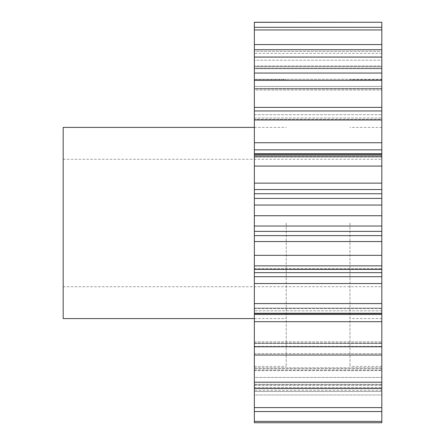 <?xml version="1.0" encoding="UTF-8"?>
<svg xmlns="http://www.w3.org/2000/svg" width="445" height="445" viewBox="0 0 445 445"><rect width="100%" height="100%" fill="white"/><g stroke="black" fill="none" stroke-linecap="round" stroke-linejoin="round"><path stroke-width="0.33" stroke-dasharray="2.23 1.67" d="M286.23 222.989L286.23 366.38L286.23 222.989M254.362 222.989L254.362 366.38L254.362 222.989M381.821 222.989L381.821 366.38L381.821 222.989M349.954 222.989L349.954 366.38L349.954 222.989M63.179 318.581L63.179 127.398M254.362 411.542L381.821 411.542L381.821 384.28L381.821 421.409L254.362 421.409L254.362 385.537L254.362 391.494L381.821 391.494L254.362 391.494L254.362 411.542L254.362 367.809L254.362 388.485L254.362 377.438L381.821 377.438L381.821 368.543L381.821 407.598L254.362 407.598M381.821 388.485L254.362 388.485L254.362 367.809L254.362 377.438L381.821 377.438L381.821 388.485L381.821 369.945L381.821 388.485L381.821 382.194L254.362 382.194L254.362 341.882L254.362 355.027L254.362 353.68L381.821 353.68L381.821 343.462L381.821 382.194M381.821 355.027L254.362 355.027L254.362 341.882L254.362 353.68L381.821 353.68L381.821 355.027L381.821 343.028L381.821 355.027L381.821 346.783L254.362 346.783L254.362 321.707L381.821 321.707L381.821 314.426L254.362 314.426L254.362 321.707M254.362 283.532L381.821 283.532L381.821 276.712L254.362 276.712L254.362 314.426M254.362 241.552L381.821 241.552L381.821 235.628L254.362 235.628L254.362 276.712M254.362 189.548L381.821 189.548L381.821 183.123L254.362 183.123L254.362 235.628M254.362 149.837L381.821 149.837L381.821 142.728L254.362 142.728L254.362 183.123M381.821 142.728L381.821 107.379L254.362 107.379L254.362 142.728M381.821 86.408L381.821 73.047L381.821 88.438L381.821 73.047L254.362 73.047L254.362 90.046L254.362 73.047L254.362 88.438L381.821 88.438L381.821 86.408L381.821 90.046L381.821 88.438L254.362 88.438L254.362 90.046L381.821 90.046L254.362 90.046L254.362 88.922L381.821 88.922L254.362 88.922L254.362 86.408L381.821 86.408L254.362 86.408L254.362 79.293L381.821 79.293L381.821 86.408M381.821 66.678L381.821 44.567L381.821 65.96L381.821 44.567L254.362 44.567L254.362 68.68L254.362 44.567L254.362 65.96L381.821 65.96L381.821 68.68L381.821 65.96L254.362 65.96L254.362 68.68L381.821 68.68L254.362 68.68L254.362 68.252L381.821 68.252L254.362 68.252L254.362 66.678L381.821 66.678L254.362 66.678L254.362 60.231L381.821 60.231L381.821 66.678M254.362 49.723L381.821 49.723L381.821 79.293L254.362 79.293L254.362 44.567M254.362 29.954L381.821 29.954L381.821 60.231L254.362 60.231L254.362 27.295L254.362 57.361L254.362 27.295L254.362 53.35L381.821 53.35L381.821 27.295L381.821 57.361L381.821 53.35L254.362 53.35L254.362 57.361L381.821 57.361L254.362 57.361L381.821 57.305L254.362 57.305L254.362 56.771L381.821 56.771L381.821 27.295L254.362 27.295M381.821 421.409L381.821 390.259L381.821 422.75L254.362 422.75L254.362 394.96L254.362 421.409M254.362 394.96L254.362 390.259L254.362 394.96L381.821 394.96L254.362 394.96M254.362 22.322L254.362 51.403L381.821 51.403L381.821 22.322L254.362 22.25M254.362 51.403L254.362 56.771L381.821 56.771L381.821 51.403L254.362 51.403M381.821 107.379L381.821 80.373L254.362 80.373L254.362 73.047M254.362 80.373L254.362 107.379M254.362 355.027L254.362 346.783M254.362 388.485L254.362 382.194M381.821 411.542L381.821 407.598M381.821 368.543L381.821 369.945L381.821 367.809L381.821 368.543L254.362 368.543L381.821 368.543M381.821 343.462L381.821 341.882L381.821 343.462L254.362 343.462L381.821 343.462M381.821 321.707L381.821 346.783M381.821 283.532L381.821 314.426M381.821 308.129L381.821 313.502L381.821 308.129L254.362 308.129L381.821 308.129M254.362 272.646L381.821 272.646L381.821 276.712M381.821 272.646L381.821 268.674L381.821 269.403L381.821 268.674L381.821 269.403L254.362 269.403M381.821 241.552L381.821 269.403M254.362 231.361L381.821 231.361L381.821 235.628M381.821 231.361L381.821 226.027L254.362 226.027M381.821 189.548L381.821 198.409L254.362 198.409L381.821 198.398L381.821 226.027M381.821 149.837L381.821 157.013L254.362 157.013L381.821 157.013L381.821 154.493L381.821 183.123M381.821 119.366L381.821 110.95L381.821 120.122L381.821 114.721L381.821 120.122L381.821 119.366L254.362 119.366L381.821 119.366M381.821 80.373L381.821 73.047M381.821 49.723L381.821 44.567M381.821 29.954L381.821 27.295M381.821 390.259L254.362 390.259M381.821 313.274L254.362 313.274M381.821 303.59L254.362 303.59M381.821 265.849L254.362 265.849M381.821 255.335L254.362 255.335M381.821 215.73L254.362 215.73M381.821 205.05L254.362 205.05M381.821 166.068L254.362 166.068M381.821 155.889L254.362 155.889M381.821 119.983L254.362 119.983M381.821 110.95L254.362 110.95M63.179 222.989L63.179 286.719L63.179 222.989M254.362 114.721L381.821 114.721L254.362 114.721M254.362 385.537L381.821 385.537L254.362 385.537M381.821 384.474L254.362 384.474L381.821 384.474M254.362 387.623L381.821 387.623L254.362 387.623M254.362 370.602L381.821 370.602L254.362 370.602M254.362 369.945L381.821 369.945L254.362 369.945M254.362 346.388L381.821 346.388L254.362 346.388M254.362 343.028L381.821 343.028L254.362 343.028M381.821 310.816L254.362 310.816L381.821 310.816M254.362 308.569L381.821 308.569L254.362 308.569M254.362 268.736L381.821 268.736L254.362 268.736M381.821 156.807L254.362 156.807L381.821 156.807M254.362 118.014L381.821 118.014L254.362 118.014M381.821 153.703L254.362 153.703M381.821 193.747L254.362 193.747M254.362 79.605L286.23 79.605M381.821 318.581L349.954 318.581M381.821 79.605L349.954 79.605M63.179 159.266L381.821 159.266M254.362 318.581L286.23 318.581M381.821 154.493L254.362 154.493M381.821 198.398L254.362 198.398M381.821 313.502L254.362 313.502M254.362 384.28L381.821 384.28L254.362 384.28M254.362 367.809L381.821 367.809L254.362 367.809M254.362 341.882L381.821 341.882L254.362 341.882M254.362 268.674L381.821 268.674L254.362 268.674M254.362 120.122L381.821 120.122L254.362 120.122M254.362 127.398L286.23 127.398M63.179 286.719L381.821 286.719M381.821 366.38L349.954 366.38M381.821 127.398L349.954 127.398M254.362 366.38L286.23 366.38"/><path stroke-width="0.67" d="M254.362 127.398L63.179 127.398L63.179 318.581L254.362 318.581M254.362 421.409L254.362 422.75L381.821 422.75L381.821 411.542L254.362 411.542L254.362 421.409L381.821 421.409M381.821 346.783L254.362 346.783L254.362 314.426L381.821 314.426L381.821 407.598L254.362 407.598L254.362 411.542M254.362 407.598L254.362 346.783M254.362 314.426L254.362 22.25L381.821 22.25L254.362 22.322M254.362 107.379L381.821 107.379L381.821 22.322M381.821 107.379L381.821 119.983L254.362 119.983M254.362 142.728L381.821 142.728L381.821 119.983M381.821 142.728L381.821 149.837L254.362 149.837M254.362 153.703L381.821 153.703L381.821 149.837M381.821 153.703L381.821 154.493L254.362 154.493M254.362 183.123L381.821 183.123L381.821 154.493M381.821 183.123L381.821 189.548L254.362 189.548M254.362 193.747L381.821 193.747L381.821 189.548M381.821 193.747L381.821 198.398L254.362 198.398M254.362 226.027L381.821 226.027L381.821 198.398M381.821 226.027L381.821 231.361L254.362 231.361M254.362 235.628L381.821 235.628L381.821 231.361M381.821 235.628L381.821 241.552L254.362 241.552M254.362 276.712L381.821 276.712L381.821 241.552M381.821 276.712L381.821 283.532L254.362 283.532M381.821 314.426L381.821 283.532M381.821 407.598L381.821 411.542M381.821 27.295L254.362 27.295M381.821 29.954L254.362 29.954M381.821 44.567L254.362 44.567M381.821 49.723L254.362 49.723M381.821 73.047L254.362 73.047M381.821 80.373L254.362 80.373M381.821 110.95L254.362 110.95M381.821 155.889L254.362 155.889M381.821 166.068L254.362 166.068M381.821 205.05L254.362 205.05M381.821 215.73L254.362 215.73M381.821 255.335L254.362 255.335M381.821 265.849L254.362 265.849M381.821 303.59L254.362 303.59M381.821 313.274L254.362 313.274M381.821 355.027L254.362 355.027M381.821 382.194L254.362 382.194M381.821 388.485L254.362 388.485M381.821 321.707L254.362 321.707M381.821 272.646L254.362 272.646M381.821 313.502L254.362 313.502M381.821 269.403L254.362 269.403"/></g></svg>
